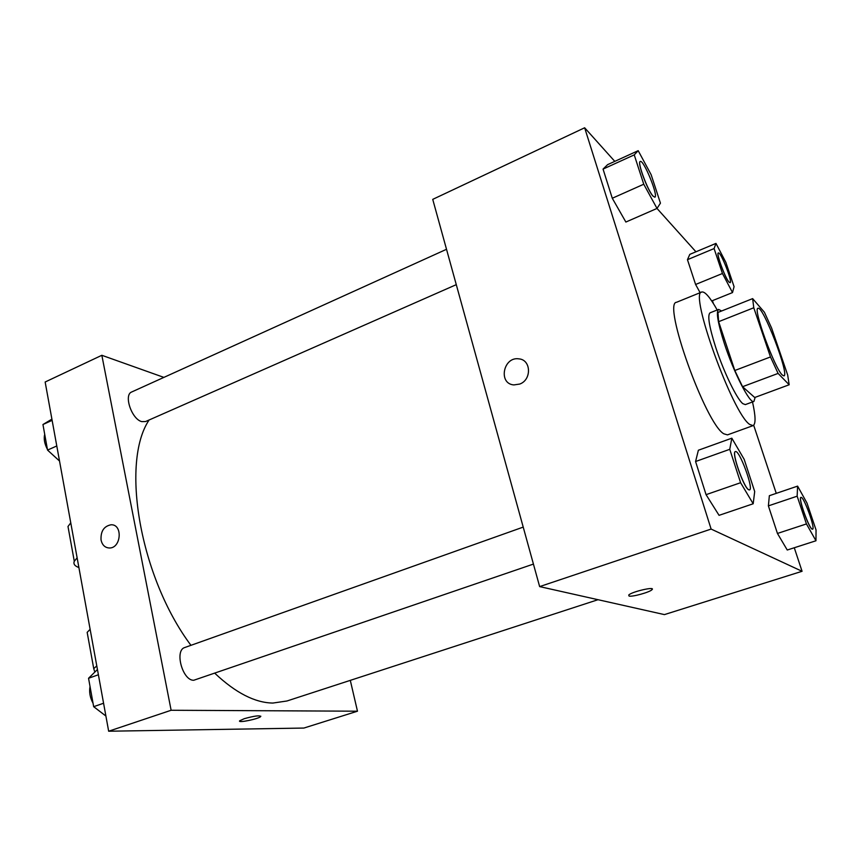 <?xml version="1.0" encoding="UTF-8"?>
<svg xmlns="http://www.w3.org/2000/svg" width="859" height="859" viewBox="0 0 859 859"><rect width="100%" height="100%" fill="white"/><g stroke="black" fill="none" stroke-linecap="round" stroke-linejoin="round"><path stroke-width="1.29" d="M782.313 375.039C774.56 368.275 752.624 307.973 757.992 308.317C762.803 304.966 789.754 375.179 783.934 375.909L782.313 375.039M787.671 374.986L771.618 328.084L764.392 312.236L752.645 298.621L753.773 307.769L770.48 356.947L778.093 373.418L789.174 384.768L787.671 374.986M753.773 307.769L718.65 321.674L734.81 370.497L770.48 356.947M778.093 373.418L742.563 386.7L754.707 397.502L789.174 384.768M742.563 386.7L734.81 370.497M718.65 321.674L717.941 312.451L752.645 298.621M721.646 310.969L718.586 309.423C715.901 311.699 717.856 323.156 724.438 343.804C733.951 373.074 750.057 404.224 753.912 401.443L755.168 397.33M753.912 401.443L745.322 404.61L742.831 403.655C736.872 399.113 723.622 371.764 715.654 347.208C709.137 326.603 707.279 315.135 710.082 312.816L718.586 309.423M752.505 401.969C755.684 416.196 755.866 424.078 753.075 425.624L749.682 424.421C732.652 413.834 688.65 291.663 701.792 292.017C704.906 291.298 710.039 297.278 717.201 309.981M753.075 425.624L727.466 434.879L723.804 433.795C705.572 423.766 662.214 302.465 676.57 302.271L701.792 292.017M638.194 150.679L607.624 164.638L603.05 169.094L612.284 198.257L625.867 222.041L657.006 208.436L660.442 203.153L651.154 174.721L638.194 150.679L634.232 154.878L643.756 184.223L657.006 208.436L695.94 251.794M715.976 243.398L689.798 254.371L687.458 259.686L695.607 284.479L700.117 292.704L695.607 284.479L722.451 273.495L732.512 292.575L734.069 286.67L725.887 262.414L715.976 243.398L714.087 248.562L722.451 273.495M614.786 161.374L584.646 127.776L711.112 529.069L802.07 571.289L794.274 547.752M776.257 493.356L753.687 425.237M713.367 303.495L712.433 300.661M731.825 438.187L698.378 450.234L695.575 461.519L706.066 494.666L719.058 515.336L753.182 503.771L754.696 491.531L744.173 459.329L731.825 438.187L729.763 449.311L740.608 482.715L753.182 503.771M797.592 486.119L769.353 495.707L768.386 505.876L777.449 533.45L787.252 550.018L815.964 540.773L816.05 529.949L806.977 503.03L797.592 486.119L797.152 496.191L806.451 523.936L815.964 540.773M584.646 127.776L432.732 199.363L539.645 586.6L711.112 529.069M519.706 384.07L513.875 384.918C497.93 383.833 503.299 356.302 518.933 358.869C531.195 359.717 531.861 379.861 519.706 384.07C531.861 379.861 531.206 359.728 518.933 358.869L518.933 358.869C503.299 356.302 497.93 383.833 513.875 384.918M539.645 586.6L664.415 614.604L802.07 571.289M629.035 596.049L628.734 595.051C631.505 591.744 655.997 586.096 652.002 589.682C649.941 592.184 632.149 597.112 629.035 596.049M598.025 599.7L286.927 700.998L272.872 703.059C254.973 702.78 235.667 692.88 214.954 673.381M190.945 645.324C139.738 576.937 120.507 462.367 149.122 419.976M456.279 284.651L145.6 421.533L141.778 421.619C131.706 419.31 123.417 394.764 131.738 391.962L446.519 249.293M533.428 564.084L193.747 680.264C182.505 680.736 174.27 650.199 184.846 647.493L523.217 527.104M108.663 731.224L45.151 382.008L101.845 355.293L163.886 377.391L101.845 355.293L171.124 710.264L357.473 711.198L350.3 680.36L357.473 711.198L303.882 728.056L108.663 731.224L171.124 710.264L357.473 711.198M812.045 529.112C808.577 527.641 797.947 497.361 800.899 497.415L800.964 497.393C803.562 495.718 815.685 528.929 812.571 529.198L812.045 529.112M769.353 495.707L768.386 505.876L797.152 496.191M768.386 505.876L777.449 533.45L806.451 523.936M777.449 533.45L787.252 550.018M812.507 529.219L812.109 529.09C808.641 527.619 798.022 497.34 800.964 497.393M730.086 282.708L728.99 282.096C725.103 278.176 715.901 253.018 718.328 252.986L718.392 252.954C720.669 251.268 732.867 282.332 730.086 282.708L729.055 282.074C725.168 278.155 715.966 252.997 718.392 252.954M689.798 254.371L687.458 259.686L714.087 248.562M687.458 259.686L695.607 284.479M711.714 300.951L732.512 292.575M749.531 489.92L748.694 489.737C743.647 487.44 731.245 451.791 735.401 451.609C739.277 449.289 754.03 489.265 749.531 489.92L748.619 489.759C743.561 487.461 731.159 451.823 735.325 451.63L735.358 451.619M698.378 450.234L695.575 461.519L729.763 449.311M695.575 461.519L706.066 494.666L740.608 482.715M706.066 494.666L719.058 515.336M654.783 197.194L653.055 196.077C647.632 190.505 637.024 161.793 640.256 161.481C643.52 159.151 658.735 196.389 654.848 197.173L652.98 196.11C647.557 190.537 636.949 161.825 640.191 161.513L640.223 161.503M607.624 164.638L603.05 169.094L634.232 154.878M603.05 169.094L612.284 198.257L643.756 184.223M612.284 198.257L625.867 222.041M97.443 669.515L88.552 678.266L93.663 706.678L105.893 716.03M88.552 678.266L98.388 674.755M93.663 706.678L103.574 703.242M93.04 703.231C90.012 697.605 89.003 692.032 90.034 686.513M51.905 419.138L42.95 424.529L47.546 450.084L59.529 461.036M42.95 424.529L52.131 420.341M47.546 450.084L56.791 445.961M56.501 458.276L48.233 450.717M47.406 449.321C44.496 443.77 43.594 438.756 44.7 434.267M239.575 721.088C239.457 722.945 259.117 718.693 260.664 716.535L260.814 716.202M244.3 718.682C254.35 715.901 259.805 715.182 260.664 716.546C258.87 718.94 236.977 723.342 239.725 720.755L244.3 718.682M101.051 540.053C100.567 531.259 103.918 526.17 111.09 524.774C123.009 524.194 121.205 548.418 109.329 547.988C105.002 547.731 102.242 545.078 101.051 540.053C102.242 545.078 105.013 547.731 109.34 547.988C121.205 548.418 123.009 524.194 111.101 524.774C103.928 526.17 100.578 531.259 101.051 540.053M101.845 355.293L171.124 710.264M90.131 629.325L87.167 632.353L87.779 635.757M78.888 567.52C74.722 566.06 73.187 563.976 74.293 561.271L77.127 557.813M94.844 672.071L93.749 668.678L96.777 665.875M68.784 530.905L67.99 526.492L70.771 522.841M651.713 588.683L652.002 589.682M87.167 632.353L93.749 668.678M67.99 526.492L74.293 561.271"/></g></svg>

